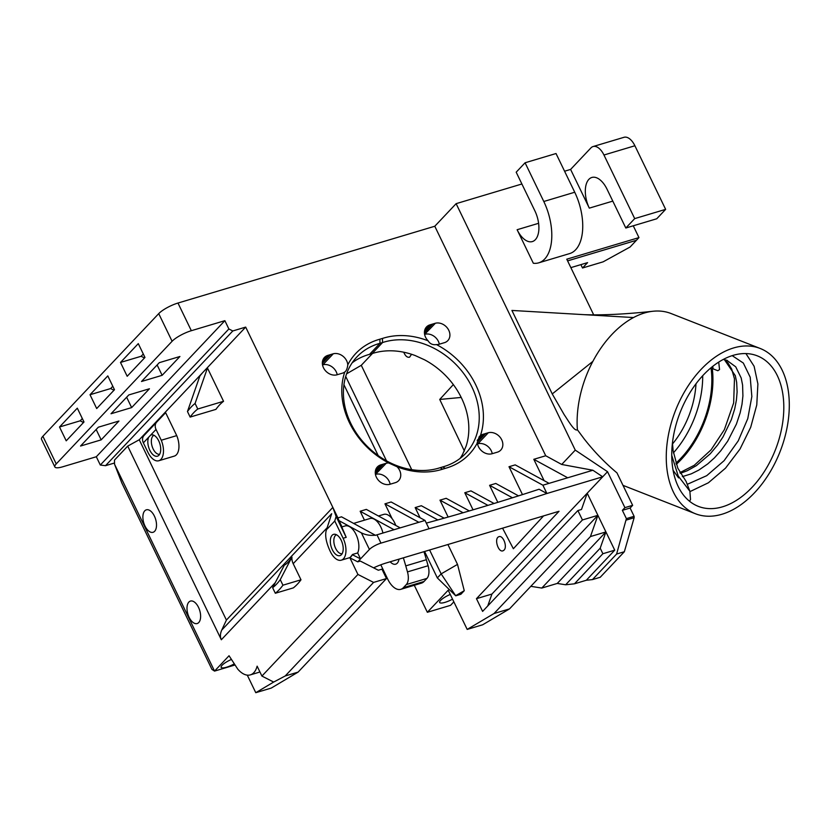 <?xml version="1.0" encoding="UTF-8"?>
<svg xmlns="http://www.w3.org/2000/svg" width="830" height="830" viewBox="0 0 830 830"><rect width="100%" height="100%" fill="white"/><g stroke="black" fill="none" stroke-linecap="round" stroke-linejoin="round"><path stroke-width="1.25" d="M745.931 353.57L754.117 366.279L757.894 383.948L756.773 404.926L750.704 427.284L740.018 449.051L725.534 468.141L708.384 482.79L689.906 491.64M672.674 467.798A80.832 51.17 -68.6 0 1 696.183 383.533A80.832 51.17 -68.6 0 1 757.282 355.842A80.832 51.17 -68.6 0 1 775.417 449.777A80.832 51.17 -68.6 0 1 698.279 506.352A80.832 51.17 -68.6 0 1 672.674 467.798M680.33 473.339L687.313 470.714L696.422 465.609L710.231 453.823L717.67 444.922L723.023 436.902L731.355 419.658L734.716 408.848L736.397 400.174L737.113 391.864L736.667 382.381L735.318 375.668L724.362 359.598M673.068 470.247L678.577 477.893M726.644 360.179L735.733 366.829L741.19 377.982L742.591 385.058L742.912 395.941L741.999 404.283L740.132 412.935L736.428 424.057L727.661 441.218L720.772 450.804L714.485 457.818L707.679 463.949L698.746 470.133L691.286 473.837L682.353 476.627M561.713 464.468L575.263 450.119L456.127 203.661L434.785 226.248L545.725 455.753L561.713 464.468L592.89 470.247L602.705 476.804L587.204 493.207L581.498 509.475L577.888 510.554L482.614 611.399L476.462 598.679L491.931 594.052L587.204 493.207L597.901 515.337L590.452 536.553L605.921 531.926L557.252 583.438L565.645 584.777L574.453 583.812L586.312 580.263L614.74 550.176L602.881 553.724L574.453 583.812M575.263 450.119L607.529 471.699L624.907 507.638L632.647 505.335L616.97 472.893C604.987 462.85 594.031 451.479 584.092 438.79L577.379 429.743C574.63 431.787 568.789 421.484 564.161 414.627L552.251 393.939L511.913 310.441L584.206 314.663C602.953 315.327 626.017 314.176 653.376 311.219A88.758 56.181 -68.6 0 1 671.024 313.512L760.176 348.465A88.758 56.181 111.4 0 0 693.091 378.864A88.758 56.181 111.4 0 0 667.268 471.399A88.758 56.181 111.4 0 0 695.384 513.729A88.758 56.181 111.4 0 0 780.086 451.603A88.758 56.181 111.4 0 0 760.176 348.465M593.73 314.944L566.776 259.188L638.965 237.598L636.434 240.295L567.596 260.89M633.259 225.791L638.965 237.598M625.81 228.022L634.701 218.612L665.639 209.357L656.748 218.767L625.81 228.022L607.093 189.313A22.192 11.724 73.4 0 0 591.852 177.464A22.192 11.724 73.4 0 0 589.31 208.133L570.604 169.424L564.576 171.229M521.894 183.99L456.127 203.661M526.479 249.083L533.327 263.255A44.374 23.448 -106.6 0 0 538.732 262.83A44.374 23.448 -106.6 0 0 543.795 201.493L525.079 162.773L516.187 172.194L534.904 210.903A22.192 11.724 73.4 0 1 532.372 241.572A22.192 11.724 73.4 0 1 517.121 229.723L526.479 249.083M607.529 471.699L602.705 476.804L546.897 493.497L542.893 485.197L567.699 477.779L533.804 459.312L545.725 455.753M567.699 477.779L592.89 470.247M480.435 435.553L479.211 436.694L477.395 442.743A11.091 9.005 43.4 0 0 491.651 453.854L494.275 453.076A11.091 9.005 43.4 0 0 495.261 452.786L496.911 452.298A11.091 9.005 43.4 0 0 500.749 450.109A11.091 9.005 43.4 0 0 500.594 437.908A11.091 9.005 43.4 0 0 488.331 432.731L485.654 433.519A11.091 9.005 43.4 0 0 485.218 433.654L482.863 434.349A11.091 9.005 43.4 0 0 480.435 435.553A74.493 60.497 43.4 0 0 436.456 344.585A11.091 9.005 43.4 0 0 438.717 344.367L441.342 343.589A11.091 9.005 43.4 0 0 442.338 343.288L443.977 342.8A11.091 9.005 43.4 0 0 447.816 340.622A11.091 9.005 43.4 0 0 447.661 328.421A11.091 9.005 43.4 0 0 435.397 323.233L424.618 334.365M435.397 323.233L432.731 324.032A11.091 9.005 43.4 0 0 432.295 324.157L429.93 324.862A11.091 9.005 43.4 0 0 426.537 326.927A11.091 9.005 43.4 0 0 428.114 340.808A74.493 60.497 43.4 0 0 382.474 338.433L382.547 342.541A71.318 57.924 -136.6 0 1 463.524 373.272A71.318 57.924 -136.6 0 1 465.744 453.336A71.318 57.924 -136.6 0 1 442.681 466.937L445.285 468.359A74.493 60.497 43.4 0 0 477.395 442.743M428.114 340.808C429.95 343.859 432.731 345.114 436.456 344.585M382.474 338.433A74.493 60.497 43.4 0 0 379.901 339.2L379.964 343.319A71.318 57.924 -136.6 0 1 382.547 342.541L372.131 353.57A71.318 57.924 43.4 0 0 369.547 354.337A71.318 57.924 43.4 0 0 352.138 362.855M442.681 466.937A71.318 57.924 -136.6 0 1 440.108 467.715L442.712 469.137A74.493 60.497 43.4 0 0 445.285 468.359M322.341 363.333L330.631 354.566A11.091 9.005 43.4 0 0 330.195 354.69L327.829 355.396A11.091 9.005 43.4 0 0 324.437 357.46A11.091 9.005 43.4 0 0 324.52 369.537A11.091 9.005 43.4 0 0 336.627 374.901L339.252 374.123A11.091 9.005 43.4 0 0 340.238 373.822L341.877 373.334A11.091 9.005 43.4 0 0 344.761 372.006A74.493 60.497 43.4 0 0 388.731 462.984A11.091 9.005 43.4 0 0 386.23 463.254L375.451 474.397M379.901 339.2A74.493 60.497 43.4 0 0 347.791 364.827C347.334 368.562 346.328 370.958 344.761 372.006L345.467 371.425M440.108 467.715A71.318 57.924 -136.6 0 1 359.12 436.985A71.318 57.924 -136.6 0 1 356.9 356.921A71.318 57.924 -136.6 0 1 379.964 343.319L369.547 354.337M375.274 472.83L383.564 464.053A11.091 9.005 43.4 0 0 383.128 464.188L380.763 464.883A11.091 9.005 43.4 0 0 377.37 466.948A11.091 9.005 43.4 0 0 377.443 479.035A11.091 9.005 43.4 0 0 389.561 484.388L392.185 483.61A11.091 9.005 43.4 0 0 393.171 483.319L394.81 482.821A11.091 9.005 43.4 0 0 398.659 480.643A11.091 9.005 43.4 0 0 397.072 466.761A74.493 60.497 43.4 0 0 442.712 469.137M397.072 466.761L388.731 462.984M460.09 458.43A71.318 57.924 43.4 0 0 462.777 453.969L466.17 445.949A71.318 57.924 43.4 0 0 424.514 359.784L415.208 355.562A71.318 57.924 43.4 0 0 372.131 353.57M390.152 484.212A11.091 9.005 43.4 0 0 375.814 474.283M247.278 675.132L255.775 692.697L271.244 688.08L298.095 672.113L285.198 675.973L373.583 582.411L386.479 578.562L381.935 569.162L378.324 570.241L360.313 561.07L357.74 561.837L349.907 557.843L352.511 554.482A15.853 8.373 73.4 0 1 351.173 556.505A15.853 8.373 73.4 0 1 349.036 557.864L341.296 560.177A15.853 8.373 -106.6 0 1 330.413 551.711L329.977 550.819C326.283 542.706 324.987 536.118 326.076 531.065L331.678 513.718L221.755 630.063L226.414 620.062L332.84 507.41L337.914 517.899L341.524 516.82L375.253 535.194C370.325 535.755 365.708 534.987 361.403 532.87L339.024 520.68L342.022 526.874M426.319 523.108A945.266 233.987 -25.8 0 0 539.064 489.244L546.897 493.497A935.752 231.632 -25.8 0 1 429.037 528.741L380.97 543.121L376.965 534.821A9.514 2.355 154.2 0 0 375.336 535.371L375.253 535.194M672.508 443.957A69.741 44.146 111.4 0 0 695.986 383.792M702.699 375.72A79.244 50.163 -68.6 0 1 673.431 452.838M713.095 368.852L717.826 370.72L713.095 368.852L712.721 366.383M687.852 484.066L706.714 475.683L724.092 460.692L738.233 440.886L747.778 418.611L751.845 396.522L750.216 377.245L743.327 363.042L732.195 355.645M671.75 455.452L678.214 475.995L689.875 491.225L686.099 481.421L677.788 468.151L673.14 450.835L672.456 442.826M689.875 491.225L690.519 499.494L689.585 501.299M711.04 368.064A79.244 50.163 -68.6 0 1 675.921 463.15M718.707 362.108L719.558 369.568L717.826 370.72M676.315 464.333A80.832 51.17 111.4 0 0 712.275 368.541M590.452 536.553L541.783 588.065L557.252 583.438M541.783 588.065L530.827 586.322L597.901 515.337L605.921 531.926L600.204 548.184L565.645 584.777M600.204 548.184L602.881 553.724M336.44 534.738A9.929 5.25 -106.6 0 0 335.413 535.475A9.929 5.25 -106.6 0 0 334.936 546.742A9.929 5.25 -106.6 0 0 342.126 553.735M144.047 435.491L156.714 422.076L144.057 435.48A7.927 6.433 43.4 0 0 144.047 435.491A7.927 6.433 43.4 0 0 143.362 442.857L156.03 429.442A7.927 6.433 -136.6 0 1 156.714 422.076A7.927 6.433 -136.6 0 1 156.725 422.065L165.637 412.676L176.728 435.615A15.853 8.373 73.4 0 1 174.279 456.116L158.81 460.743A15.853 8.373 -106.6 0 0 161.259 440.242L156.03 429.442M148.705 437.202A11.091 5.862 -106.6 0 0 150.168 450.939A11.091 5.862 -106.6 0 0 158.54 455.608A11.091 5.862 -106.6 0 0 159.889 443.874A11.091 5.862 -106.6 0 0 152.326 434.806A11.091 5.862 -106.6 0 0 150.728 435.065M153.955 435.304A9.929 5.25 -106.6 0 0 152.928 436.041A9.929 5.25 -106.6 0 0 152.45 447.308A9.929 5.25 -106.6 0 0 159.63 454.29M282.937 585.192L280.26 579.641A98.262 51.927 73.4 0 1 272.634 587.702L275.321 593.263A104.601 55.278 -106.6 0 0 282.937 585.192L300.989 579.797A104.601 55.278 73.4 0 1 293.363 587.868L275.321 593.263M231.217 659.539A10.78 2.666 154.2 0 0 222.098 665.255A10.78 2.666 154.2 0 0 221.102 667.154A10.78 2.666 154.2 0 0 234.039 664M373.583 582.411L357.927 574.443L261.917 676.066L273.661 682.053L255.775 692.697M259.842 671.771A25.803 13.633 73.4 0 1 258.068 672.57L250.338 674.883A25.803 13.633 73.4 0 1 237.774 669.146L229.049 655.741L214.545 671.097L114.54 464.219L121.854 483.029L211.951 669.405L214.545 671.097L234.714 665.069M450.265 594.446A10.78 2.666 154.2 0 0 440.616 600.391A10.78 2.666 154.2 0 0 439.62 602.29A10.78 2.666 154.2 0 0 452.537 599.146M453.844 601.854L450.555 605.34L427.346 612.281L414.295 585.285M538.732 262.83L569.671 253.575A44.374 23.448 -106.6 0 0 574.734 192.238L556.027 153.529L525.079 162.773M624.44 485.924L623.548 486.515L624.492 485.944M634.141 517.723L634.11 516.312L626.38 518.625L616.617 554.046L624.347 551.732L634.141 517.723L626.401 520.037M616.617 554.046L592.475 579.589L586.312 580.263M624.347 551.732L600.215 577.275L592.475 579.589M605.921 531.926L614.74 550.176M632.647 505.335L630.105 508.022L634.11 516.312M630.105 508.022L622.365 510.336L624.907 507.638M626.38 518.625L622.365 510.336M272.634 587.702L284.337 565.157C286.775 563.923 289.317 561.236 291.963 557.086L280.26 579.641M332.083 535.309A11.091 5.862 -106.6 0 0 332.114 549.273A11.091 5.862 -106.6 0 0 341.037 555.042A11.091 5.862 -106.6 0 0 342.375 543.308A11.091 5.862 -106.6 0 0 334.812 534.24A11.091 5.862 -106.6 0 0 332.083 535.309M143.362 442.857L147.916 452.277A15.853 8.373 -106.6 0 0 158.81 460.743M291.963 557.086A12.678 10.292 -136.6 0 0 293.198 563.684L300.989 579.797M285.198 675.973L273.61 682.094M261.917 676.066L257.124 666.158A25.803 13.633 73.4 0 1 250.338 674.883M154.639 531.293A11.724 6.194 73.4 0 1 153.052 532.3A11.724 6.194 73.4 0 1 143.756 522.838A11.724 6.194 73.4 0 1 146.339 509.828A11.724 6.194 73.4 0 1 155.075 517.65A11.724 6.194 73.4 0 1 154.639 531.293M198.754 622.542A11.724 6.194 73.4 0 1 197.167 623.548A11.724 6.194 73.4 0 1 187.871 614.086A11.724 6.194 73.4 0 1 190.444 601.076A11.724 6.194 73.4 0 1 199.179 608.898A11.724 6.194 73.4 0 1 198.754 622.542M386.479 578.562L298.095 672.113M455.732 595.816L441.155 573.883L437.337 577.919L455.732 595.816L460.889 594.27L464.261 590.701L456.075 595.442M411.566 354.286L409.584 357.18C407.291 357.72 405.351 356.07 403.764 352.221M504.038 550.114L503.146 550.736C498.394 553.091 493.809 538.442 498.778 536.761C502.939 534.624 507.711 546.721 504.038 550.114M543.567 515.907L513.365 548.734L502.555 528.171M464.406 451.064L439.724 399.448L453.336 384.601M461.21 397.446L439.724 399.448M577.888 510.554L582.432 519.954L494.047 613.515L467.186 629.41L448.21 590.203L427.346 612.281M597.901 515.337L582.432 519.954M530.827 586.322L509.516 608.888L494.047 613.515M482.666 624.783L467.197 629.41L482.666 624.783L509.516 608.888M447.91 544.511L457.517 564.39L464.261 590.701M457.517 564.39L441.155 573.883L429.598 549.989M398.991 559.14A11.724 6.194 73.4 0 1 397.28 563.165A11.724 6.194 73.4 0 1 395.692 564.172A11.724 6.194 73.4 0 1 390.173 561.786M403.339 557.843A152.149 80.406 73.4 0 1 405.756 565.884L407.468 571.901A12.678 6.702 73.4 0 1 406.306 584.569L426.931 578.406L424.006 581.508A19.017 10.053 73.4 0 1 421.433 583.148L400.807 589.321A19.017 10.053 73.4 0 1 387.735 579.164L380.794 564.805M423.964 551.68A152.149 80.406 73.4 0 1 426.381 559.711L428.093 565.738A12.678 6.702 73.4 0 1 426.931 578.406M424.006 581.508L403.38 587.682L406.306 584.569M403.38 587.682A19.017 10.053 73.4 0 1 400.807 589.321M346.577 373.832L361.278 365.304L372.473 353.456M114.54 464.219L114.478 460.111L127.706 446.104L139.253 439.755L203.506 371.747A136.307 72.023 73.4 0 1 207.459 368.001L223.55 401.295L197.768 409.014L195.081 403.453A104.601 55.278 -106.6 0 0 187.466 411.524L190.143 417.075A98.262 51.927 73.4 0 1 197.768 409.014M114.519 462.995L105.503 465.692L232.794 330.963L245.68 327.103L203.506 371.747A136.307 72.023 73.4 0 0 199.833 376.073L187.466 411.524M144.472 357.979L141.131 356.278L143.3 353.995M113.98 390.256L110.649 388.554L112.807 386.261M83.498 422.522L80.157 420.82L82.315 418.538M59.521 426.994L77.304 408.173L83.996 421.993L66.213 440.823L59.521 426.994L80.157 420.82M90.014 394.727L107.796 375.897L114.478 389.727L96.695 408.547L90.014 394.727L110.649 388.554M120.495 362.451L138.288 343.63L144.97 357.45L127.187 376.281L120.495 362.451L141.131 356.278M570.853 267.623L587.599 262.622L582.515 267.997L603.14 261.834L630.084 247.018L636.434 240.295M636.423 240.285L567.585 260.869M634.701 218.612L603.96 155.013L634.898 145.758A15.853 8.373 -106.6 0 0 624.004 137.303L593.066 146.547A15.853 8.373 73.4 0 1 603.96 155.013M665.639 209.357L634.898 145.758M577.379 429.743A88.758 56.181 -68.6 0 1 578.085 407.406A88.758 56.181 -68.6 0 1 592.869 361.372A88.758 56.181 -68.6 0 1 615.653 330.703A88.758 56.181 -68.6 0 1 633.518 317.548L584.206 314.663M633.518 317.548A88.758 56.181 -68.6 0 1 635.77 316.396A88.758 56.181 -68.6 0 1 653.376 311.209M592.869 361.372L552.251 393.939M349.907 557.843L357.927 574.443M352.698 554.886L360.531 558.88L357.668 552.946L352.511 554.482M357.74 561.837L369.423 549.46A9.514 2.355 -25.8 0 1 380.97 543.121M491.931 594.052L487.75 605.962M439.319 344.191A11.091 9.005 43.4 0 0 424.981 334.262M492.252 453.678A11.091 9.005 43.4 0 0 477.904 443.749L477.551 443.863M337.219 374.724A11.091 9.005 43.4 0 0 322.88 364.795L322.517 364.899M341.296 560.177A15.853 8.373 -106.6 0 0 343.112 538.265L334.76 521.001L336.108 516.457L346.203 537.342L341.763 526.957L345.114 525.95A15.853 8.373 73.4 0 1 356.174 534.779A15.853 8.373 73.4 0 1 357.668 552.946M221.755 630.063C220.147 633.643 220.002 636.88 221.33 639.754L275.238 582.691M331.678 513.718L326.076 531.065M327.144 529.063L334.76 521.001M223.55 401.295A98.262 51.927 -106.6 0 0 215.935 409.366L190.143 417.075M195.081 403.453L207.459 368.001M176.728 435.615L161.259 440.242M226.414 620.062L139.253 439.755M127.706 446.104L221.33 639.754M476.462 598.679L559.036 511.28L386.282 562.948A28.531 7.065 154.2 0 0 373.593 567.834M345.716 376.467L386.5 460.837M361.278 365.304L411.721 469.656M343.931 384.705L378.21 455.608M424.566 551.494L437.337 577.919M232.794 330.963L228.873 328.971L100.316 465.039L105.503 465.692M162.141 375.316L179.923 356.495L159.298 362.669L141.515 381.489L162.141 375.316L157.129 364.961M131.648 407.592L149.441 388.762L128.806 394.935L111.023 413.755L131.648 407.592L126.648 397.228M101.167 439.858L118.949 421.038L98.324 427.201L80.541 446.032L101.167 439.858L96.156 429.494M158.727 313.626L42.88 436.258A15.853 3.922 154.2 0 0 41.5 439.298L54.863 466.948A15.853 3.922 -25.8 0 1 56.243 463.908L172.101 341.275A15.853 3.922 -25.8 0 1 191.336 330.703L177.973 303.043A15.853 3.922 154.2 0 0 158.727 313.626L172.101 341.275M100.316 465.039L96.311 456.749L62.79 466.771A15.853 3.922 -25.8 0 1 54.863 466.948M582.515 267.997L580.886 264.625M570.604 169.424L590.929 147.906A15.853 8.373 73.4 0 1 593.066 146.547M429.037 528.741L425.033 520.441L418.849 522.298L384.954 503.831L392.134 518.688M376.965 534.821L418.849 522.298M383.128 464.188L375.274 472.498M386.23 463.254L383.564 464.053M424.441 332.799L432.731 324.032M432.295 324.157L424.431 332.477M488.331 432.731L477.904 443.749M477.281 442.39L485.654 433.519M485.218 433.654L477.209 442.131M330.195 354.69L322.341 363.011M347.791 364.827A11.091 9.005 43.4 0 0 333.297 353.767L322.88 364.795M333.297 353.767L330.631 354.566M337.914 517.899L339.024 520.68M245.68 327.103L332.84 507.41L336.108 516.457M228.873 328.971L224.868 320.671L96.311 456.749M224.868 320.671L191.336 330.703M434.785 226.248L177.973 303.043M533.804 459.312L544.117 480.653M542.893 485.197L508.998 466.73L515.191 464.883L549.076 483.351M508.998 466.73L522.475 494.607M512.463 497.782L489.586 485.322L495.78 483.465L518.522 495.863M489.586 485.322L497.813 502.347M487.947 505.366L464.779 492.74L470.963 490.883L494.089 503.488M464.779 492.74L473.038 509.828M463.088 512.753L439.973 500.158L446.156 498.311L469.324 510.927M439.973 500.158L448.138 517.049M437.846 519.943L415.156 507.576L421.35 505.729L444.175 518.169M415.156 507.576L420.073 517.744M384.954 503.831L391.138 501.984L425.033 520.441M378.428 515.99L383.782 514.382A15.853 8.373 73.4 0 1 395.775 525.442M394.032 529.716L360.147 511.249L366.331 509.402L400.226 527.87M382.941 533.036A15.853 8.373 -106.6 0 0 369.921 518.532L353.611 523.408M360.147 511.249L364.453 520.161M589.31 208.133L612.799 201.109M538.608 223.301L517.121 229.723M482.863 434.349L477.177 440.367M574.734 192.238L543.795 201.493M405.756 565.884L426.381 559.711M428.093 565.738L407.468 571.901M346.203 537.342L343.112 538.265M293.198 563.684L327.02 527.88M56.243 463.908L42.88 436.258M361.403 532.87L369.423 549.46M380.763 464.883L375.502 470.454M429.93 324.862L424.67 330.433M327.829 355.396L322.569 360.967M727.277 360.407L723.241 359.452M724.185 359.577L727.983 362.98L731.707 369.101L734.467 378.854L733.658 402.913L724.362 429.67L711.051 449.881L694.274 465.288L679.936 472.612M622.988 485.353L695.384 513.729"/></g></svg>
